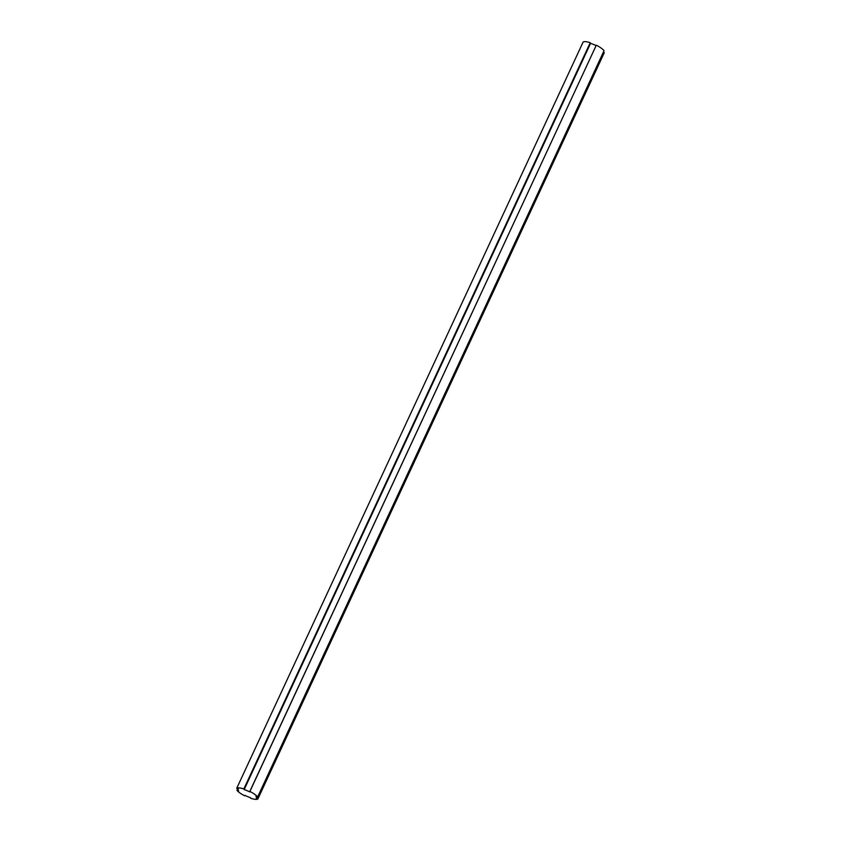 <?xml version="1.0" encoding="UTF-8"?>
<svg xmlns="http://www.w3.org/2000/svg" width="841" height="841" viewBox="0 0 841 841"><rect width="100%" height="100%" fill="white"/><g stroke="black" fill="none" stroke-linecap="round" stroke-linejoin="round"><path stroke-width="1.26" d="M257.882 798.95A11.921 3.091 24.9 0 1 250.755 798.309L250.45 797.657A10.092 2.618 24.9 0 1 244.878 795.355L244.699 795.807A11.921 3.091 24.9 0 1 236.962 790.288L238.634 790.908A10.092 2.618 24.9 0 1 238.14 789.373A10.092 2.618 24.9 0 1 238.402 789.079L236.72 788.301A11.921 3.091 24.9 0 1 243.848 788.942L244.153 789.594A10.092 2.618 24.9 0 1 249.724 791.907L249.893 791.455A11.921 3.091 24.9 0 1 257.63 796.963L255.969 796.353A10.092 2.618 24.9 0 1 256.452 797.878A10.092 2.618 24.9 0 1 256.2 798.183L257.882 798.95L604.28 52.699L603.312 52.258M257.157 798.593L603.565 52.331M256.799 798.487L257.525 796.932M257.63 796.963L604.038 50.712A11.921 3.091 -155.1 0 0 596.301 45.193L249.724 791.602M249.893 791.455L596.301 45.193M596.006 45.582A10.092 2.618 -155.1 0 0 590.55 43.343L590.414 43.154M244.153 789.594L590.55 43.343M244.079 789.268L590.245 42.691A11.921 3.091 -155.1 0 0 583.118 42.05L236.72 788.301M243.848 788.942L590.245 42.691M237.667 790.519L238.077 789.625M236.962 790.288L237.688 788.742M256.452 797.878L256.978 796.753"/></g></svg>
